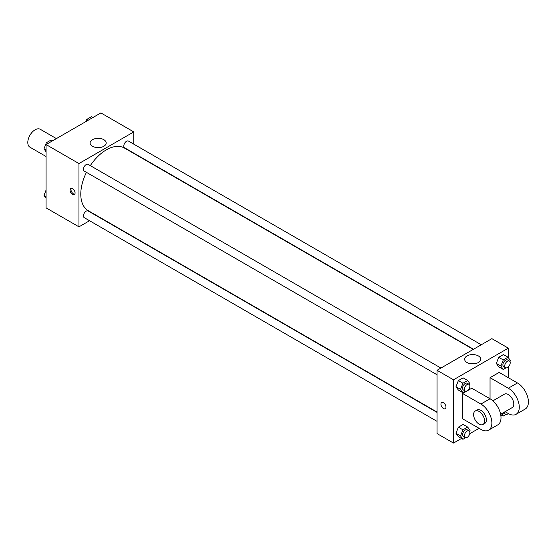<?xml version="1.0" encoding="UTF-8"?>
<svg xmlns="http://www.w3.org/2000/svg" width="556" height="556" viewBox="0 0 556 556"><rect width="100%" height="100%" fill="white"/><g stroke="black" fill="none" stroke-linecap="round" stroke-linejoin="round"><path stroke-width="0.83" d="M56.406 138.597L40.275 129.284A10.335 5.97 120 0 0 32.311 132.05A10.335 5.97 120 0 0 27.8 142.454A10.335 5.97 120 0 0 29.941 147.187L46.072 156.5M89.551 220.725L78.959 226.841L46.072 207.854L46.072 144.56L100.879 112.917L133.767 131.904L133.767 144.136M86.444 172.346A36.175 20.885 120 0 0 80.787 194.141A36.175 20.885 120 0 0 88.279 210.703L437.058 412.065M473.232 349.411L124.447 148.049A36.175 20.885 120 0 0 90.315 165.632M78.959 226.841L78.959 163.547L133.767 131.904M481.274 344.769L128.471 141.078A3.878 2.238 120 0 0 125.482 142.121A3.878 2.238 120 0 0 123.793 146.019A3.878 2.238 120 0 0 124.593 147.792L473.524 349.244M437.058 412.406L88.133 210.953A3.878 2.238 120 0 0 85.144 211.989A3.878 2.238 120 0 0 83.449 215.895A3.878 2.238 120 0 0 84.255 217.667L437.058 421.358M437.058 374.772L84.255 171.081A3.878 2.238 -60 0 1 84.255 166.605A3.878 2.238 -60 0 1 88.133 164.367L440.936 368.058M78.959 163.547L46.072 144.56M92.456 146.263A8.048 4.643 180 0 1 90.093 142.982A8.048 4.643 180 0 1 98.141 138.333A8.048 4.643 180 0 1 106.189 142.982A8.048 4.643 180 0 1 101.22 147.27A8.048 4.643 180 0 1 92.456 146.263M75.074 192.953A3.551 2.05 60 0 1 74.337 194.579A3.551 2.05 60 0 1 70.786 192.529A3.551 2.05 60 0 1 70.786 188.428A3.551 2.05 60 0 1 73.524 189.381A3.551 2.05 60 0 1 75.074 192.953M74.74 194.211A3.551 2.05 60 0 1 71.71 192.001A3.551 2.05 60 0 1 71.307 188.269M96.195 147.486A8.048 4.643 180 0 1 100.094 147.486M461.487 438.469L453.501 443.083L437.058 433.59L437.058 370.296L491.872 338.653L508.316 348.146L508.316 357.619M46.072 151.802L43.993 148.841L46.363 142.725L51.11 139.987L52.556 140.821M46.072 150.044L43.993 148.841M47.809 143.559L46.363 142.725M85.874 121.583L86.708 119.436L91.455 116.697L92.894 117.531M88.147 120.27L86.708 119.436M46.072 198.381L43.993 195.427L46.072 190.069M46.072 196.629L43.993 195.427M465.615 391.174L462.933 392.724L460.556 389.346L462.933 383.23L467.679 380.492L470.049 383.862L469.639 384.933M469.069 384.307L467.242 383.251A3.878 2.238 120 0 0 464.253 384.286A3.878 2.238 120 0 0 462.564 388.185A3.878 2.238 120 0 0 463.363 389.964L465.191 391.014A3.878 2.238 120 0 0 469.069 388.776A3.878 2.238 120 0 0 469.069 384.307A3.878 2.238 120 0 0 466.081 385.343A3.878 2.238 120 0 0 464.392 389.242A3.878 2.238 120 0 0 465.191 391.014M462.933 392.724L458.366 390.083L455.989 386.712L458.366 380.589L463.113 377.851L467.679 380.492M460.556 389.346L455.989 386.712L458.366 380.589L463.113 377.851M462.933 383.23L458.366 380.589M505.96 367.884L503.27 369.434L500.9 366.057L503.27 359.94L508.017 357.195L510.394 360.573L509.977 361.643M509.407 361.011L507.586 359.961A3.878 2.238 120 0 0 504.598 360.997A3.878 2.238 120 0 0 502.902 364.896A3.878 2.238 120 0 0 503.708 366.668L505.536 367.724A3.878 2.238 120 0 0 509.407 365.487A3.878 2.238 120 0 0 509.407 361.011A3.878 2.238 120 0 0 506.426 362.053A3.878 2.238 120 0 0 504.73 365.952A3.878 2.238 120 0 0 505.536 367.724M503.27 369.434L498.704 366.793L496.334 363.415L498.704 357.299L503.451 354.561L508.017 357.195M500.9 366.057L496.334 363.415L498.704 357.299L503.451 354.561M503.27 359.94L498.704 357.299M465.615 437.753L462.933 439.303L460.556 435.925L462.933 429.809L467.679 427.071L470.049 430.448L469.639 431.512M469.069 430.886L467.242 429.83A3.878 2.238 120 0 0 464.253 430.872A3.878 2.238 120 0 0 462.564 434.771A3.878 2.238 120 0 0 463.363 436.543L465.191 437.6A3.878 2.238 120 0 0 469.069 435.362A3.878 2.238 120 0 0 469.069 430.886A3.878 2.238 120 0 0 466.081 431.922A3.878 2.238 120 0 0 464.392 435.828A3.878 2.238 120 0 0 465.191 437.6M462.933 439.303L458.366 436.668L455.989 433.291L458.366 427.175L463.113 424.437L467.679 427.071M460.556 435.925L455.989 433.291L458.366 427.175L463.113 424.437M462.933 429.809L458.366 427.175M505.96 414.463L503.27 416.013L501.637 413.692M503.222 412.774A3.878 2.238 120 0 0 503.708 413.254L505.536 414.31A3.878 2.238 120 0 0 508.267 413.518M503.27 416.013L500.678 414.519M504.785 411.878A3.878 2.238 120 0 0 504.73 412.531A3.878 2.238 120 0 0 505.536 414.31M443.452 408.535A3.551 2.05 -120 0 0 445.231 408.709A3.551 2.05 60 0 1 443.452 408.535A3.551 2.05 60 0 1 441.13 405.407A3.551 2.05 60 0 1 441.679 402.558A3.551 2.05 -120 0 0 441.13 405.407A3.551 2.05 -120 0 0 443.452 408.535M441.679 402.558A3.551 2.05 60 0 1 445.231 404.608A3.551 2.05 60 0 1 445.231 408.709M453.501 443.083L453.501 379.79L437.058 370.296L491.872 338.653M437.058 433.59L437.058 370.296M478.375 355.937A8.048 4.643 180 0 1 480.731 359.225A8.048 4.643 180 0 1 472.683 363.867A8.048 4.643 180 0 1 464.642 359.225A8.048 4.643 180 0 1 469.605 354.93A8.048 4.643 180 0 1 478.375 355.937M453.501 379.79L508.316 348.146M474.636 363.728A8.048 4.643 0 0 0 470.737 363.728M508.316 366.897L508.316 377.684M501.832 415.179L500.873 415.735M479.077 428.315L469.737 433.708M498.704 366.793L496.334 363.415M458.366 390.083L455.989 386.712M458.366 436.668L455.989 433.291M462.634 393.502L480.905 404.052A15.505 8.952 60 0 1 491.038 417.716A15.505 8.952 60 0 1 488.661 430.135A15.505 8.952 60 0 1 480.905 429.371L462.634 418.821L462.634 393.502L471.773 388.227L490.044 398.777L490.044 377.684L499.177 372.409L517.448 382.959A15.505 8.952 60 0 1 527.574 396.616A15.505 8.952 60 0 1 525.198 409.042L516.065 414.317A15.505 8.952 60 0 1 508.316 413.546L505.105 411.69M488.661 430.135L497.794 424.86A15.505 8.952 -120 0 0 500.171 412.441A15.505 8.952 -120 0 0 490.044 398.777L480.905 404.052M492.88 400.848L504.438 394.176A7.749 4.476 60 0 1 510.408 396.254A7.749 4.476 60 0 1 513.793 404.052A7.749 4.476 60 0 1 512.187 407.604L500.629 414.276M517.448 382.959L508.316 388.227L490.044 377.684M508.316 388.227A15.505 8.952 60 0 1 518.442 401.891A15.505 8.952 60 0 1 516.065 414.317M475.206 411.051L477.034 409.994A7.749 4.476 60 0 1 483.004 412.072A7.749 4.476 60 0 1 486.389 419.877A7.749 4.476 60 0 1 484.783 423.422L482.955 424.478A7.749 4.476 60 0 1 475.206 420.002A7.749 4.476 60 0 1 475.206 411.051A7.749 4.476 60 0 1 481.176 413.129A7.749 4.476 60 0 1 484.561 420.927A7.749 4.476 60 0 1 482.955 424.478"/></g></svg>
